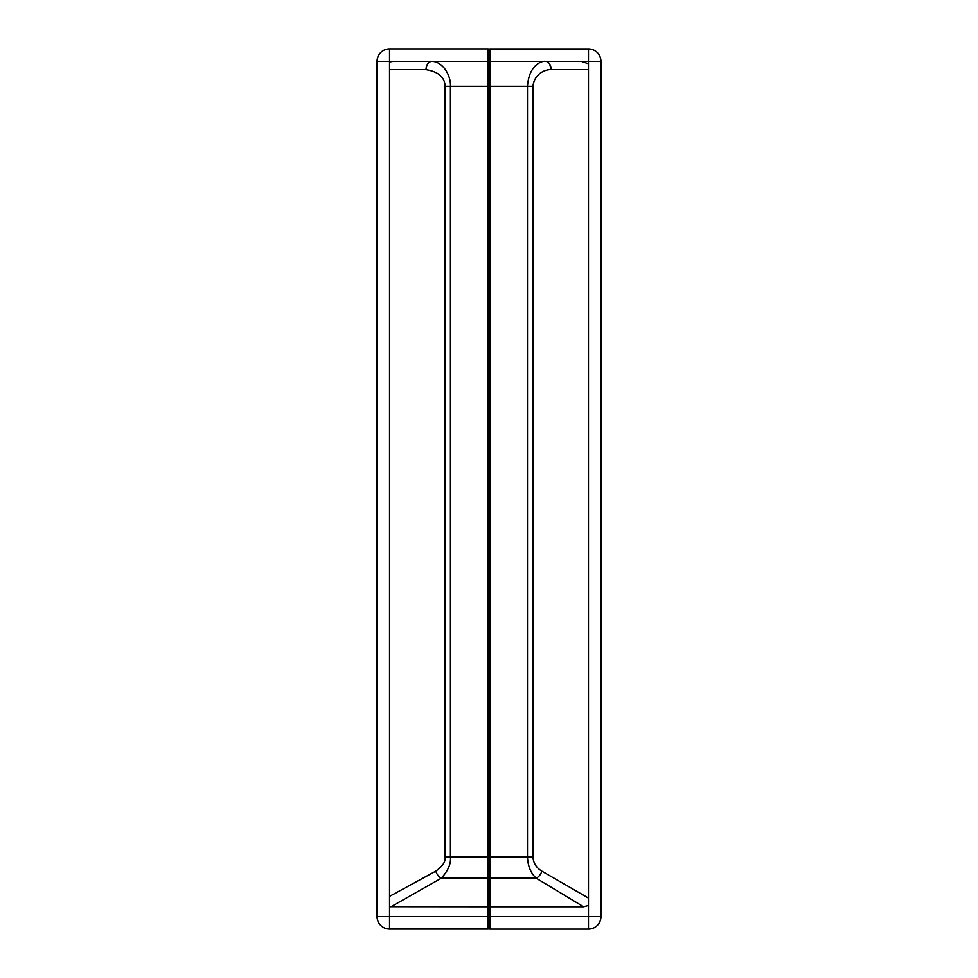 <?xml version="1.0" encoding="UTF-8"?>
<svg xmlns="http://www.w3.org/2000/svg" width="978" height="978" viewBox="0 0 978 978"><rect width="100%" height="100%" fill="white"/><g stroke="black" fill="none" stroke-linecap="round" stroke-linejoin="round"><path stroke-width="1.47" d="M488.169 919.259L489.831 919.259M489.831 920.921L488.169 920.921M588.475 929.1A12.469 12.469 0 0 0 600.944 916.63L588.475 916.63L588.475 929.1L489.831 929.1L489.831 857.009L532.949 857.009L532.949 86.321C534.636 71.749 548.071 69.218 551.201 69.695L588.475 69.695L588.475 898.073L541.873 871.141C536.347 867.767 533.377 863.061 532.949 857.009M600.944 916.63L600.944 61.406A12.469 12.469 0 0 0 588.475 48.937L489.831 48.937L489.831 61.37L581.201 61.37L489.831 61.37L489.831 857.009L488.169 857.009L488.169 929.063L389.525 929.063L389.525 896.361L389.525 906.716L488.169 906.802M489.831 66.37L488.169 66.37M581.201 61.37L588.475 63.802L588.475 905.469L583.609 906.802L536.213 878.195A8.313 5.22 -60 0 0 541.873 871.141M588.475 48.937L588.475 61.406L600.944 61.406M489.831 906.802L583.609 906.802M389.525 69.695L389.525 896.361L435.785 871.141C442.655 866.227 445.748 861.52 445.088 857.009L445.088 86.321C444.807 77.286 438.45 71.736 426.017 69.695L389.525 69.695L389.525 61.981L393.511 61.37L389.525 61.37L389.525 48.9A12.469 12.469 0 0 0 377.056 61.37L389.525 61.37L389.525 62.066M389.525 48.9L488.169 48.9L488.169 61.37L393.511 61.37L488.169 61.37L488.169 857.009L450.418 857.009L450.418 86.321C451.102 76.113 443.205 61.541 431.738 61.37A8.313 5.721 -90 0 0 427.692 63.815A8.313 5.721 -90 0 0 426.017 69.695C426.359 64.646 428.266 61.871 431.738 61.37M377.056 61.37L377.056 916.594L488.169 916.594M435.785 871.141A8.313 5.11 61.1 0 0 441.31 878.195C448.095 870.75 451.127 863.696 450.418 857.009L445.088 857.009M390.907 906.802L441.31 878.195L488.169 878.195M582.093 61.406L588.475 61.406L588.475 69.695M588.475 898.073L588.475 916.63L489.831 916.63M489.831 878.195L536.213 878.195C530.748 873.11 527.851 866.043 527.484 857.009L527.484 86.321C528.89 65.037 541.775 60.77 545.321 61.37A8.313 5.868 90 0 1 551.201 69.695L549.709 64.169M489.831 69.279L488.169 69.279M489.831 896.251L488.169 896.251M445.088 86.321L532.949 86.321M489.831 871.484L488.169 871.484M377.056 916.594A12.469 12.469 0 0 0 389.525 929.063"/></g></svg>
